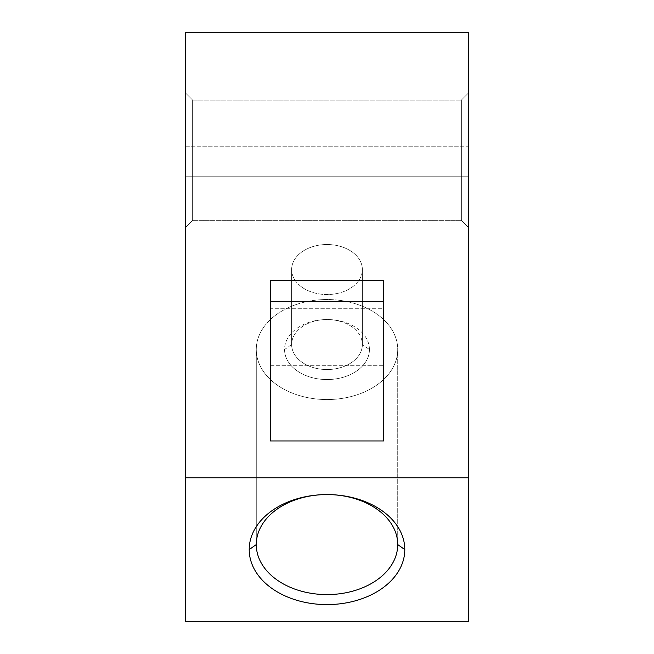 <?xml version="1.0" encoding="UTF-8"?>
<svg xmlns="http://www.w3.org/2000/svg" width="654" height="654" viewBox="0 0 654 654"><rect width="100%" height="100%" fill="white"/><g stroke="black" fill="none" stroke-linecap="round" stroke-linejoin="round"><path stroke-width="0.49" stroke-dasharray="3.27 2.45" d="M270.421 365.316L383.579 365.316L383.579 308.737L270.421 308.737L270.421 365.316L270.421 308.737L383.579 308.737L383.579 365.316L270.421 365.316L270.421 308.737L270.421 365.316M291.635 269.53A35.365 25.007 0 0 1 327 244.522A35.365 25.007 0 0 1 362.365 269.53A35.365 25.007 0 0 1 327 294.537A35.365 25.007 0 0 1 291.635 269.53L291.635 344.544A35.365 25.007 0 0 1 327 319.536A35.365 25.007 0 0 1 362.365 344.544L362.365 269.53A35.365 25.007 180 0 0 327 244.522A35.365 25.007 180 0 0 291.635 269.53A35.365 25.007 180 0 0 327 294.537A35.365 25.007 180 0 0 362.365 269.53L362.365 344.544A35.365 25.007 0 0 1 327 369.543A35.365 25.007 0 0 1 291.635 344.544L291.635 269.53M256.278 349.547L256.278 544.578L256.278 349.547A70.722 50.006 180 0 0 327 399.553A70.722 50.006 180 0 0 397.722 349.547A70.722 50.006 180 0 0 327 299.532A70.722 50.006 180 0 0 256.278 349.547A70.722 50.006 0 0 1 327 299.532A70.722 50.006 0 0 1 397.722 349.547L397.722 544.578L397.722 349.547A70.722 50.006 0 0 1 327 399.553A70.722 50.006 0 0 1 256.278 349.547M192.628 220.333L192.628 100.111L185.556 93.031L185.556 227.412L192.628 220.333L185.556 227.412L185.556 93.031L192.628 100.111L192.628 220.333L192.628 100.111L461.372 100.111L461.372 220.333L192.628 220.333L461.372 220.333L461.372 100.111L192.628 100.111L192.628 220.333M468.444 93.031L468.444 227.412L461.372 220.333L461.372 100.111L468.444 93.031L461.372 100.111L461.372 220.333L468.444 227.412L468.444 93.031M369.436 349.547A42.436 30.002 180 0 0 327 319.536A42.436 30.002 180 0 0 284.564 349.547A42.436 30.002 180 0 0 327 379.549A42.436 30.002 180 0 0 369.436 349.547A42.436 30.002 0 0 1 327 379.549A42.436 30.002 0 0 1 284.564 349.547L291.635 344.544A35.365 25.007 180 0 0 327 369.543A35.365 25.007 180 0 0 362.365 344.544L369.436 349.547L362.365 344.544A35.365 25.007 180 0 0 327 319.536A35.365 25.007 180 0 0 291.635 344.544L284.564 349.547A42.436 30.002 0 0 1 327 319.536A42.436 30.002 0 0 1 369.436 349.547M270.421 280.452L270.421 440.951L270.421 280.452M383.579 440.951L383.579 280.452L383.579 440.951M468.444 621.3L468.444 176.22L185.556 176.22L185.556 621.3L185.556 146.218L468.444 146.218L468.444 32.7L468.444 621.3M185.556 32.7L185.556 146.218L185.556 32.7M185.556 93.031L185.556 227.412L185.556 93.031M468.444 176.22L468.444 146.218L185.556 146.218L185.556 176.22L468.444 176.22M383.579 308.737L383.579 365.316L383.579 308.737M468.444 227.412L461.372 220.333"/><path stroke-width="0.98" d="M185.556 621.3L185.556 477.78L468.444 477.78L468.444 621.3L185.556 621.3L468.444 621.3L468.444 477.78L185.556 477.78L185.556 32.7L468.444 32.7L468.444 477.78L468.444 32.7L185.556 32.7L468.444 32.7L185.556 32.7L185.556 621.3M404.793 549.581A77.793 55.01 180 0 0 327 494.571A77.793 55.01 180 0 0 249.207 549.581A77.793 55.01 180 0 0 327 604.59A77.793 55.01 180 0 0 404.793 549.581A77.793 55.01 -0 0 1 327 604.59A77.793 55.01 -0 0 1 249.207 549.581L256.278 544.578A70.722 50.006 0 0 1 327 494.571A70.722 50.006 0 0 1 397.722 544.578L397.722 544.578A70.722 50.006 0 0 1 327 594.584A70.722 50.006 0 0 1 256.278 544.578A70.722 50.006 180 0 0 327 594.584A70.722 50.006 180 0 0 397.722 544.578L404.793 549.581L397.722 544.578A70.722 50.006 180 0 0 327 494.571A70.722 50.006 180 0 0 256.278 544.578L249.207 549.581A77.793 55.01 0 0 1 327 494.571A77.793 55.01 0 0 1 404.793 549.581M383.579 280.452L270.421 280.452L270.421 440.951L383.579 440.951L383.579 280.452L270.421 280.452L383.579 280.452L383.579 440.951L270.421 440.951L270.421 301.666L383.579 301.666L270.421 301.666L270.421 280.452L383.579 280.452"/></g></svg>
